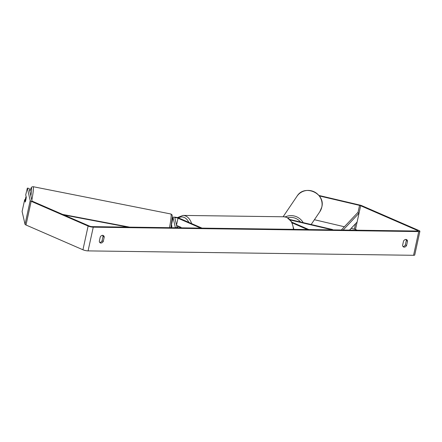 <?xml version="1.0" encoding="UTF-8"?>
<svg xmlns="http://www.w3.org/2000/svg" width="442" height="442" viewBox="0 0 442 442"><rect width="100%" height="100%" fill="white"/><g stroke="black" fill="none" stroke-linecap="round" stroke-linejoin="round"><path stroke-width="0.66" d="M171.607 227.707A3.1 0.287 -78.8 0 0 171.844 226.149L171.496 224.613A3.718 0.746 -167.7 0 1 171.496 224.536A3.718 0.746 -167.7 0 1 171.524 224.475M178.01 218.232A1.856 0.376 -167.7 0 0 176.049 217.724A1.856 0.376 -167.7 0 0 174.861 217.818A1.856 0.376 -167.7 0 0 174.861 217.851L177.132 227.785L175.319 227.426L173.049 217.492A3.718 0.746 -167.7 0 1 173.043 217.42A3.718 0.746 -167.7 0 1 175.424 217.232A3.718 0.746 -167.7 0 1 179.341 218.249L202.027 228.122L200.696 228.105L178.01 218.232L176.518 225.083M176.59 225.403L180.993 227.321A3.1 2.16 90.8 0 1 181.209 227.84A3.1 2.16 -89.2 0 0 181.165 227.724L178.22 226.442A3.1 2.16 -89.2 0 0 177.314 227.785M175.319 227.426L175.242 227.757M289.952 219.525L332.611 229.553L332.39 229.884L290.4 220.017M291.908 222.204L308.825 229.564L307.494 229.547L292.278 222.928M332.611 229.553L332.539 229.884M405.8 239.431A3.1 2.133 -66.5 0 1 406.292 240.592L405.342 244.956L406.579 245.498A3.1 2.133 -66.5 0 1 404.215 247.144A3.1 2.133 -66.5 0 1 403.623 247.017A3.1 2.133 -66.5 0 1 402.579 245.443L403.529 241.078A3.1 2.133 -66.5 0 1 406.485 239.558A3.1 2.133 -66.5 0 1 407.53 241.133L406.579 245.498M405.342 244.956A3.1 2.133 -66.5 0 1 403.071 246.603M99.781 242.498A3.1 2.133 113.5 0 0 102.052 240.857L103.29 241.393L104.24 237.028A3.1 2.133 113.5 0 0 103.201 235.453A3.1 2.133 113.5 0 0 100.246 236.973L99.295 241.338A3.1 2.133 113.5 0 0 100.34 242.918A3.1 2.133 113.5 0 0 100.931 243.039A3.1 2.133 113.5 0 0 103.29 241.393M25.277 199.751L24.686 199.635L25.238 202.038A3.1 0.287 -78.8 0 0 25.813 199.933A3.1 0.287 -78.8 0 0 26.271 197.292L25.719 194.889L27.349 188.104L30.205 200.596A3.718 0.746 12.3 0 0 31.172 201.281L88.113 226.061A3.718 0.746 12.3 0 0 93.256 227.171L418.74 231.575A3.718 0.746 12.3 0 0 419.9 231.288A3.718 0.746 12.3 0 0 418.933 230.536L361.987 205.757A3.718 0.746 12.3 0 0 359.777 205.055L318.892 195.447M102.052 240.857L103.003 236.492A3.1 2.133 113.5 0 0 102.516 235.332M27.349 188.104L29.166 188.463L32.023 200.955A1.856 0.376 12.3 0 0 32.504 201.298L89.444 226.077A1.856 0.376 12.3 0 0 92.019 226.635L417.502 231.039A1.856 0.376 12.3 0 0 418.082 230.895A1.856 0.376 12.3 0 0 417.602 230.514L360.655 205.74A1.856 0.376 12.3 0 0 359.55 205.386L319.273 195.922M24.686 199.635L22.1 211.497L25.034 224.321A3.718 0.746 12.3 0 0 26.001 225.006L82.941 249.785A3.718 0.746 12.3 0 0 88.08 250.896L413.568 255.299A3.718 0.746 12.3 0 0 414.729 255.017L419.9 231.288M357.224 230.221L355.484 229.464A1.856 0.376 12.3 0 0 354.379 229.111L351.163 228.359M344.384 226.763L314.406 219.718M103.003 236.492L104.24 237.028M406.292 240.592L407.53 241.133M26.006 196.712A3.1 0.287 -78.8 0 0 25.509 198.596A3.1 0.287 -78.8 0 0 25.1 200.867L25.321 201.817A3.1 0.287 -78.8 0 0 25.813 199.933A3.1 0.287 -78.8 0 0 26.222 197.668L26.144 196.74M171.402 224.995L171.535 225.022A3.1 0.287 -78.8 0 1 171.496 226.459L171.8 226.519M178.22 226.442L178.993 226.453M63.974 214.994L127.865 227.116M62.67 214.425L129.683 227.144M343.147 230.028L359.042 213.155L357.103 222.05L349.506 230.116M359.042 213.155L357.545 212.79L341.334 230.006M173.049 217.492L171.496 224.613M321.787 207.132A13.79 13.464 34.1 0 1 319.826 211.718L321.798 207.105C325.688 193.193 304.383 183.855 296.991 196.254A13.79 13.464 34.1 0 1 313.709 191.601A13.79 13.464 34.1 0 1 321.787 207.132M303.173 222.635A13.79 13.464 -145.9 0 0 285.25 216.906M287.77 217.823A12.238 11.951 34.1 0 1 300.527 222.011M418.74 231.575L413.568 255.299M93.256 227.171L88.08 250.896M359.55 205.386L357.915 212.878M355.561 223.685L354.379 229.111M360.655 205.74L355.484 229.464M417.602 230.514L417.486 231.033M30.205 200.596L25.034 224.321M31.172 201.281L26.001 225.006M88.113 226.061L82.941 249.785M169.474 227.68A13.79 1.271 -78.8 0 0 170.894 213.994L33.183 186.701A13.79 1.271 101.2 0 1 31.824 200.099M30.863 195.9A12.238 1.127 -78.8 0 0 29.846 191.441M293.405 229.359A13.79 9.619 -89.2 0 0 286.692 217.376A13.79 9.619 -89.2 0 0 284.002 216.784L182.982 215.42A13.79 9.619 90.8 0 1 185.673 216.011A13.79 9.619 90.8 0 1 191.618 223.591M188.822 222.376A12.238 8.536 -89.2 0 0 184.237 217.475A12.238 8.536 -89.2 0 0 178.446 217.912M173.043 217.42L171.496 224.536M311.157 224.508L319.826 211.718M283.095 216.773L296.991 196.254M33.183 186.701L32.012 186.9L31.31 187.585L29.841 191.414M170.894 213.994L172.021 214.806L172.386 216.635L170.905 227.702M182.982 215.42L177.38 217.608M284.002 216.784L286.985 217.436L291.803 222.017L293.869 229.365"/></g></svg>
